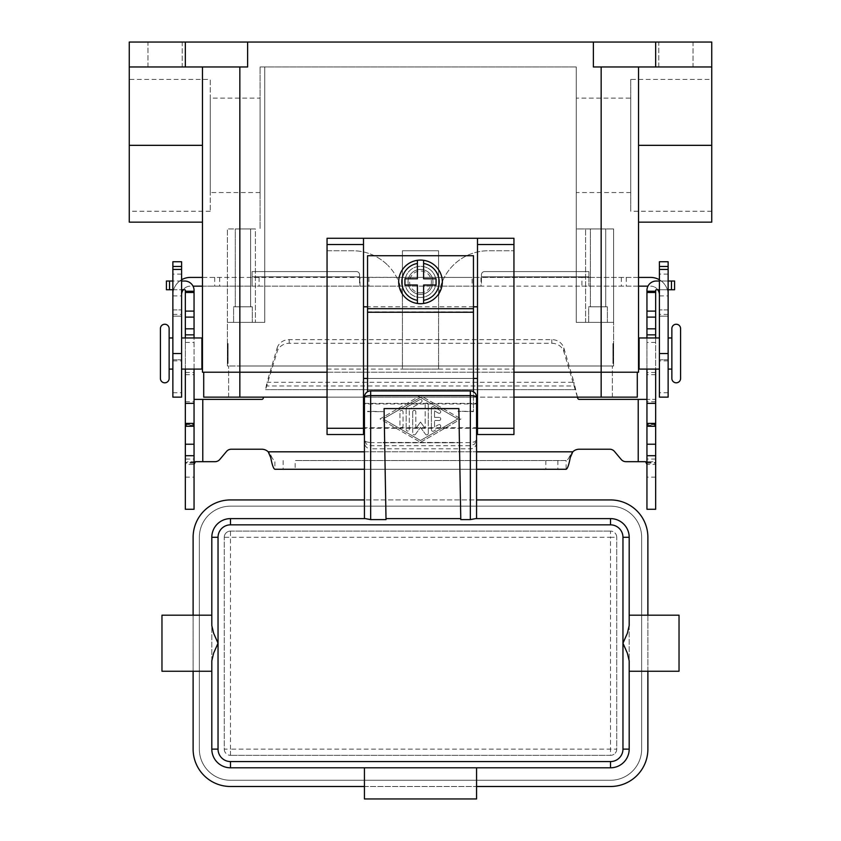 <?xml version="1.0" encoding="UTF-8"?>
<svg xmlns="http://www.w3.org/2000/svg" width="841" height="841" viewBox="0 0 841 841"><rect width="100%" height="100%" fill="white"/><g stroke="black" fill="none" stroke-linecap="round" stroke-linejoin="round"><path stroke-width="0.63" stroke-dasharray="4.21 3.15" d="M420.5 297.462A15.569 15.569 0 0 1 404.931 281.893A15.569 15.569 0 0 1 420.5 266.313A15.569 15.569 0 0 0 404.931 281.893A15.569 15.569 0 0 0 420.5 297.462A15.569 15.569 0 0 0 436.069 281.893A15.569 15.569 0 0 0 420.5 266.313A15.569 15.569 0 0 1 436.069 281.893A15.569 15.569 0 0 1 420.5 297.462M420.5 294.35A12.457 12.457 0 0 0 432.957 281.893A12.457 12.457 0 0 0 420.5 269.435A12.457 12.457 0 0 1 432.957 281.893A12.457 12.457 0 0 1 420.5 294.35A12.457 12.457 0 0 1 408.043 281.893A12.457 12.457 0 0 1 420.5 269.435A12.457 12.457 0 0 0 408.043 281.893A12.457 12.457 0 0 0 420.5 294.35A12.457 12.457 0 0 0 432.957 281.893A12.457 12.457 0 0 0 420.5 269.435A12.457 12.457 0 0 0 408.043 281.893A12.457 12.457 0 0 0 420.5 294.35A12.457 12.457 0 0 0 432.957 281.893A12.457 12.457 0 0 0 420.5 269.435A12.457 12.457 0 0 0 408.043 281.893A12.457 12.457 0 0 0 420.5 294.35M364.437 403.943L364.437 427.712L364.437 403.943L476.563 403.943L476.563 427.712L476.563 403.943M470.34 448.831L470.34 397.141L476.563 397.141L476.563 439.885L474.745 444.016L470.34 445.73L370.66 445.73L366.255 444.016L364.437 439.885L366.255 441.83L370.66 442.639L370.66 448.831A6.276 6.234 90 0 1 364.437 442.555L364.437 397.141L370.66 397.141L370.66 442.639L470.34 442.639L474.745 441.83L476.563 439.885L476.563 442.555A6.276 6.234 90 0 1 470.34 448.831L370.66 448.831M475.68 518.613L476.563 518.613L476.563 499.932L364.437 499.932L364.437 518.613L365.32 518.613M610.503 755.344L230.497 755.344L610.503 755.344A6.234 6.234 0 0 0 616.737 749.11L616.737 537.304L616.737 749.11A6.234 6.234 0 0 1 610.503 755.344L610.503 537.304L230.497 537.304L230.497 749.11L224.263 749.11L224.263 537.304L224.263 749.11A6.234 6.234 0 0 0 230.497 755.344A6.234 6.234 0 0 1 224.263 749.11M230.497 531.081L610.503 531.081L230.497 531.081A6.234 6.234 0 0 0 224.263 537.304A6.234 6.234 0 0 1 230.497 531.081L230.497 537.304L224.263 537.304M629.194 625.588L629.194 671.244L629.194 625.588M161.966 615.181L161.966 671.244M211.806 660.826L211.806 615.181L211.806 660.826M679.034 615.181L679.034 671.244M364.437 786.493L364.437 767.801L476.563 767.801L476.563 786.493L364.437 786.493L364.437 798.95L476.563 798.95L476.563 786.493M230.497 780.259L610.503 780.259A31.149 31.149 0 0 0 641.651 749.11L641.651 537.304A31.149 31.149 0 0 0 610.503 506.156L230.497 506.156A31.149 31.149 0 0 0 199.349 537.304L199.349 749.11A31.149 31.149 0 0 0 230.497 780.259L610.503 780.259A31.149 31.149 0 0 0 641.651 749.11L641.651 537.304A31.149 31.149 0 0 0 610.503 506.156L230.497 506.156A31.149 31.149 0 0 0 199.349 537.304L199.349 749.11A31.149 31.149 0 0 0 230.497 780.259M616.737 537.304A6.234 6.234 0 0 0 610.503 531.081A6.234 6.234 0 0 1 616.737 537.304L610.503 537.304L610.503 531.081M230.497 786.493L610.503 786.493A37.382 37.382 0 0 0 647.885 749.11L647.885 537.304A37.382 37.382 0 0 0 610.503 499.932L230.497 499.932A37.382 37.382 0 0 0 193.115 537.304L193.115 749.11A37.382 37.382 0 0 0 230.497 786.493M211.806 749.11A18.691 18.691 0 0 0 230.497 767.801L364.437 767.801M364.437 518.613L230.497 518.613A18.691 18.691 0 0 0 211.806 537.304M193.115 671.244L193.115 615.181M647.885 615.181L647.885 671.244M629.194 537.304A18.691 18.691 0 0 0 610.503 518.613L476.563 518.613M476.563 767.801L610.503 767.801A18.691 18.691 0 0 0 629.194 749.11M386.019 519.601L385.998 518.613L460.763 518.613L460.784 519.601M476.563 442.555L476.563 499.932M476.563 427.712L476.563 428.29L476.563 427.712L364.437 427.712L364.437 428.29L364.437 427.712M364.437 499.932L364.437 442.555M384.074 408.579L385.998 518.613M460.763 518.613L458.85 408.579M476.563 397.141A6.234 6.234 0 0 0 470.34 390.907L470.34 397.141L370.66 397.141L370.66 390.907A6.234 6.234 0 0 0 364.437 397.141L476.563 397.141A6.234 6.234 0 0 0 470.34 390.907L370.66 390.907A6.234 6.234 0 0 0 364.437 397.141M671.864 369.104L671.864 337.956M160.41 378.45L160.41 328.61M420.5 292.794A10.901 10.901 0 0 0 431.401 281.893A10.901 10.901 0 0 0 420.5 270.991A10.901 10.901 0 0 0 409.599 281.893A10.901 10.901 0 0 0 420.5 292.794M420.5 303.696A21.803 21.803 0 0 0 442.303 281.893A21.803 21.803 0 0 0 420.5 260.09A21.803 21.803 0 0 0 398.697 281.893A21.803 21.803 0 0 0 420.5 303.696M402.429 300.584A49.84 49.84 0 0 0 387.838 265.336A49.84 49.84 0 0 1 402.429 300.584L402.429 250.744L438.571 250.744L438.571 300.584A49.84 49.84 0 0 1 488.4 250.744L513.946 250.744L488.4 250.744A49.84 49.84 0 0 0 438.571 300.584L438.571 369.104L438.571 250.744L402.429 250.744L402.429 369.104L438.571 369.104L402.429 369.104L402.429 300.584M260.09 192.557L210.25 192.557L210.25 98.113L260.09 98.113L260.09 192.557L260.09 98.113M210.25 211.249L129.262 211.249L129.262 79.432L210.25 79.432L210.25 211.249L210.25 79.432M630.75 192.557L576.243 192.557L576.243 98.113L630.75 98.113L630.75 192.557L630.75 98.113M711.738 211.249L630.75 211.249L630.75 79.432L711.738 79.432L711.738 211.249L711.738 79.432M607.391 306.807L607.391 322.387L588.7 322.387L588.7 306.807L607.391 306.807L607.391 322.387L588.7 322.387L588.7 306.807L607.391 306.807M605.709 228.941L605.709 306.807L590.382 306.807L590.382 228.941L605.709 228.941L590.382 228.941L605.709 228.941L605.709 306.807L590.382 306.807L605.709 306.807L590.382 306.807L590.382 228.941L605.709 228.941M252.3 306.807L252.3 322.387L233.609 322.387L233.609 306.807L252.3 306.807L252.3 322.387L233.609 322.387L233.609 306.807L252.3 306.807M250.618 228.941L250.618 306.807L235.291 306.807L235.291 228.941L250.618 228.941L235.291 228.941L250.618 228.941L250.618 306.807L235.291 306.807L250.618 306.807L235.291 306.807L235.291 228.941L250.618 228.941M202.46 362.881L202.46 344.19L202.46 362.881M201.903 362.881L201.903 344.19L201.903 362.881M227.448 344.19L227.448 362.881M172.868 369.104L172.868 337.956L172.868 369.104M169.136 369.104L169.136 337.956L169.136 369.104M201.903 369.104L201.903 337.956M181.593 337.956L181.593 369.104L181.593 337.956M227.448 353.535L228.069 354.156L228.069 352.905L227.448 353.535M228.069 352.905L228.069 354.156M228.069 343.559L227.448 343.559L227.448 363.501L228.069 363.501L228.069 343.559L228.069 363.501M227.448 363.501L227.448 343.559M169.136 378.45L169.136 328.61M638.54 362.881L638.54 344.19L638.54 362.881M639.097 344.19L639.097 362.881L639.097 344.19M613.552 344.19L613.552 362.881M668.132 337.956L668.132 369.104L668.132 337.956M659.407 369.104L659.407 337.956L659.407 369.104M613.552 353.535L612.931 354.156L612.931 352.905L613.552 353.535M612.931 343.559L613.552 343.559L613.552 363.501L612.931 363.501L612.931 343.559L612.931 363.501M658.787 66.965L658.787 42.05L693.047 42.05L693.047 66.965L658.787 66.965L658.787 42.05L693.047 42.05L693.047 66.965L658.787 66.965M147.953 66.965L147.953 42.05L182.213 42.05L182.213 66.965L147.953 66.965L147.953 42.05L182.213 42.05L182.213 66.965L147.953 66.965M659.407 285.004L659.407 295.906L659.407 285.004M668.132 285.004L668.132 295.906L668.132 285.004M181.593 285.004L181.593 274.103L181.593 285.004M172.868 285.004L172.868 274.103L172.868 285.004M367.549 391.748L367.549 255.727L473.451 255.727L473.451 411.302L457.882 411.302L473.451 411.638L473.451 391.748M367.549 411.638L383.118 411.638L367.549 411.302M383.118 442.45L457.882 442.45M477.499 238.287L477.499 378.45L363.501 378.45L363.501 434.513L327.054 434.513L327.054 369.104L402.429 369.104M363.501 378.45L363.501 238.287M181.593 279.759A17.44 17.44 0 0 0 172.868 294.865L172.868 309.919L172.868 294.865A17.44 17.44 0 0 1 190.318 277.425L581.909 277.425L581.909 286.15L193.041 286.15M202.46 286.15L252.09 286.15L252.09 276.805L252.09 286.15L480.989 286.15L480.989 277.425L472.106 277.425L472.106 286.15M202.46 277.425L239.632 277.425L239.632 286.15M181.593 294.865L181.593 309.919L181.593 294.865A8.725 8.725 0 0 1 190.318 286.15A8.725 8.725 0 0 0 183.254 289.756M239.632 277.425L360.011 277.425L360.011 286.15L359.549 276.805L359.549 284.269L359.549 277.299L472.106 277.425M172.868 261.74L172.868 359.759L181.593 359.759L181.593 397.141M181.593 261.74L181.593 316.153L172.868 316.153L181.593 316.153L181.593 309.919L181.593 359.759L172.868 359.759L172.868 397.141M252.09 276.805L252.09 271.58L356.437 271.58A3.112 3.112 0 0 1 359.549 274.702L359.549 276.805L252.09 276.805L252.09 271.58L356.437 271.58A3.112 3.112 0 0 1 359.549 274.702L359.549 276.805L252.09 276.805M581.909 286.15L647.959 286.15M638.54 286.15L480.989 286.15L481.451 276.805L481.451 284.269L481.451 277.299L588.91 277.425L588.91 286.15L588.91 276.805L588.91 277.425L601.368 277.425L601.368 286.15M638.54 277.425L601.368 277.425M581.909 277.425L650.682 277.425A17.44 17.44 0 0 1 668.132 294.865L668.132 309.919L668.132 294.865A17.44 17.44 0 0 0 659.407 279.759M657.746 289.756A8.725 8.725 0 0 0 650.682 286.15A8.725 8.725 0 0 1 659.407 294.865L659.407 309.919L659.407 294.865M588.91 276.805L588.91 271.58L484.563 271.58A3.112 3.112 0 0 0 481.451 274.702L481.451 276.805L588.91 276.805L588.91 271.58L484.563 271.58A3.112 3.112 0 0 0 481.451 274.702L481.451 276.805L588.91 276.805M668.132 261.74L668.132 359.759L659.407 359.759L659.407 397.141M659.407 261.74L659.407 316.153L668.132 316.153L659.407 316.153L659.407 309.919L659.407 359.759L668.132 359.759L668.132 397.141M129.262 42.05L129.262 66.965L202.46 66.965L202.46 372.216L638.54 372.216L638.54 66.965L593.368 66.965L711.738 66.965L593.368 66.965L593.368 42.05L129.262 42.05M129.262 222.15L129.262 66.965L185.335 66.965L185.335 42.05M129.262 79.432L129.262 211.249M247.632 42.05L247.632 66.965L185.335 66.965M247.632 66.965L239.843 66.965L247.632 66.965M711.738 222.15L711.738 42.05L593.368 42.05M655.665 42.05L655.665 66.965M327.054 372.216L513.946 372.216M182.213 42.05L147.953 42.05L182.213 42.05M693.047 42.05L658.787 42.05L693.047 42.05M239.843 66.965L202.46 66.965L202.46 145.335L202.46 66.965L239.843 66.965L239.843 397.141L637.289 397.141L637.289 372.216M202.46 145.335L202.46 222.15L202.46 145.335L129.262 145.335M260.09 66.965L576.243 66.965L260.09 66.965L260.09 228.941L260.09 66.965M227.385 322.387L264.757 322.387L264.757 66.965L264.757 322.387L227.385 322.387L264.757 322.387L264.757 66.965L264.757 322.387L255.412 322.387L255.412 228.941L227.385 228.941L255.412 228.941L255.412 322.387L227.385 322.387L227.385 228.941L227.385 365.993L239.843 365.993L227.385 365.993L227.385 322.387M576.243 66.965L576.243 322.387L613.615 322.387L613.615 228.941L613.615 322.387L576.243 322.387L576.243 66.965M601.157 397.141L601.157 365.993L228.626 365.993L613.615 365.993L613.615 322.387L576.243 322.387L576.243 228.941L613.615 228.941L576.243 228.941L576.243 322.387L585.588 322.387L585.588 228.941L585.588 322.387L613.615 322.387L613.615 365.993L239.843 365.993L612.374 365.993L601.157 365.993L601.157 322.387L601.157 397.141L612.374 397.141L239.843 397.141L601.157 397.141L601.157 66.965M613.615 362.881L613.615 344.19M203.711 372.216L203.711 397.141L239.843 397.141L228.626 397.141L239.843 397.141L239.843 322.387L239.843 397.141M513.946 397.141L477.499 397.141M363.501 397.141L327.054 397.141M228.626 397.141L228.626 365.993L228.626 397.141M612.374 397.141L612.374 365.993L612.374 397.141M680.59 378.45L680.59 328.61M639.097 369.104L639.097 337.956M613.552 363.501L613.552 343.559M612.931 352.905L612.931 354.156M227.385 362.881L227.385 344.19M588.7 322.387L607.391 322.387L588.7 322.387M233.609 322.387L252.3 322.387L233.609 322.387M576.243 98.113L576.243 192.557M711.738 66.965L638.54 66.965L638.54 222.15L638.54 66.965M202.46 66.965L129.262 66.965M630.75 79.432L630.75 211.249M210.25 98.113L210.25 192.557M327.054 369.104L327.054 250.744L352.6 250.744A49.84 49.84 0 0 1 387.838 265.336A49.84 49.84 0 0 0 352.6 250.744L327.054 250.744L327.054 238.287L513.946 238.287L513.946 434.513L477.499 434.513L477.499 378.45M438.571 369.104L513.946 369.104M473.451 378.45L367.549 378.45M473.451 306.807L367.549 306.807M423.612 300.321L423.612 285.004L436.069 285.004L436.069 278.781L423.612 278.781L423.612 263.464M417.388 263.464L417.388 278.781L404.931 278.781L404.931 285.004L417.388 285.004L417.388 300.321M383.118 442.786L457.882 442.786M194.05 455.696L194.05 462.55L194.05 455.696M185.335 459.049L185.335 462.55L185.335 459.049L194.05 459.049M439.191 420.5A1.556 1.556 0 0 0 440.747 418.944A1.556 1.556 0 0 0 439.191 417.388A1.556 1.556 0 0 1 440.747 418.944A1.556 1.556 0 0 1 439.191 420.5L434.513 420.5L439.191 420.5M439.191 417.388L434.513 417.388L439.191 417.388M434.513 417.388L434.513 410.86L434.513 417.388M434.513 410.86L438.413 413.11L434.513 410.86M438.413 413.11A1.556 1.556 0 0 0 440.537 412.532A1.556 1.556 0 0 0 439.969 410.408A1.556 1.556 0 0 1 440.537 412.532A1.556 1.556 0 0 1 438.413 413.11M439.969 410.408L433.735 406.813L439.969 410.408M433.735 406.813A1.556 1.556 0 0 0 431.401 408.158A1.556 1.556 0 0 1 433.735 406.813M431.401 408.158L431.401 429.719L431.401 408.158M434.513 427.028L434.513 420.5L434.513 427.028L438.413 424.779L434.513 427.028M439.969 427.48A1.556 1.556 0 0 0 440.537 425.346A1.556 1.556 0 0 0 438.413 424.779A1.556 1.556 0 0 1 440.537 425.346A1.556 1.556 0 0 1 439.969 427.48L433.735 431.076L439.969 427.48M431.401 429.719A1.556 1.556 0 0 0 433.735 431.076A1.556 1.556 0 0 1 431.401 429.719M403.06 411.932A1.556 1.556 0 0 0 401.504 410.376A1.556 1.556 0 0 0 399.938 411.932A1.556 1.556 0 0 1 401.504 410.376A1.556 1.556 0 0 1 403.06 411.932L403.06 425.945A1.556 1.556 0 0 1 401.504 427.501A1.556 1.556 0 0 1 399.938 425.945L399.938 411.932L399.938 425.945A1.556 1.556 0 0 0 401.504 427.501A1.556 1.556 0 0 0 403.06 425.945L403.06 411.932M457.872 418.944L420.5 440.505L383.128 418.944L420.5 397.383L457.872 418.944L420.5 440.505L383.128 418.944L420.5 397.383L457.872 418.944M420.5 442.303L460.994 418.944L420.5 442.303L380.006 418.944L420.5 395.585L460.994 418.944L420.5 395.585L380.006 418.944L420.5 442.303M421.278 402.324A1.556 1.556 0 0 0 421.846 400.2A1.556 1.556 0 0 0 419.722 399.622A1.556 1.556 0 0 1 421.846 400.2A1.556 1.556 0 0 1 421.278 402.324L409.283 409.241L421.278 402.324M419.722 399.622L406.949 406.991L419.722 399.622M406.949 406.991A1.556 1.556 0 0 0 406.171 408.348A1.556 1.556 0 0 1 406.949 406.991M406.171 408.348L406.171 429.541L406.171 408.348M409.283 429.541L409.283 409.241L409.283 429.541A1.556 1.556 0 0 1 407.727 431.097A1.556 1.556 0 0 1 406.171 429.541A1.556 1.556 0 0 0 407.727 431.097A1.556 1.556 0 0 0 409.283 429.541M415.528 434.229L420.5 427.365L415.528 434.229A1.556 1.556 0 0 1 412.71 433.315A1.556 1.556 0 0 0 415.528 434.229M420.5 427.365L425.472 434.229L420.5 427.365M425.472 434.229A1.556 1.556 0 0 0 428.29 433.315A1.556 1.556 0 0 1 425.472 434.229M428.29 433.315L428.29 404.574L428.29 433.315M428.29 404.574A1.556 1.556 0 0 0 426.734 403.007A1.556 1.556 0 0 0 425.168 404.574A1.556 1.556 0 0 1 426.734 403.007A1.556 1.556 0 0 1 428.29 404.574M425.168 404.574L425.168 428.511L425.168 404.574M425.168 428.511L420.5 422.056L425.168 428.511M412.71 411.932L412.71 433.315L412.71 411.932A1.556 1.556 0 0 1 414.266 410.376A1.556 1.556 0 0 1 415.832 411.932A1.556 1.556 0 0 0 414.266 410.376A1.556 1.556 0 0 0 412.71 411.932M415.832 428.511L415.832 411.932L415.832 428.511L420.5 422.056L415.832 428.511M577.452 397.141L573.982 382.298L573.982 385.987L267.017 385.987L267.017 382.298L265.546 389.667L277.162 351.664A12.457 11.29 0 0 1 289.199 343.296L551.801 343.296A12.457 11.29 180 0 1 563.838 351.664L577.746 398.235A1.556 1.556 0 0 0 579.249 399.391L655.665 399.391L655.665 425.168L655.665 290.376A0.62 0.62 0 0 1 656.295 289.756L674.587 289.756L674.587 281.031L656.295 281.031A9.346 9.346 0 0 0 646.95 290.376L646.95 464.4L655.665 464.4L655.402 463.065L652.984 461.688L625.977 461.688M621.205 459.459L614.477 451.449A6.234 6.234 0 0 0 609.714 449.22L579.249 449.22A9.346 9.346 0 0 0 572.784 451.817L570.23 454.771C568.852 458.419 567.475 460.342 566.098 460.542L295.17 460.542L295.17 469.267L274.902 469.267L274.902 460.542C273.525 460.342 272.148 458.419 270.77 454.771L268.216 451.817A9.346 9.346 0 0 0 261.751 449.22L231.286 449.22A6.234 6.234 0 0 0 226.523 451.449L219.795 459.459A6.234 6.234 0 0 1 215.023 461.688L188.016 461.688L185.598 463.065L185.335 464.4L194.05 464.4L194.05 509.268L185.335 509.268L185.335 290.376A0.62 0.62 0 0 0 184.705 289.756L166.413 289.756L166.413 281.031L184.705 281.031A9.346 9.346 0 0 1 194.05 290.376L194.05 464.4M263.548 397.141L263.254 398.235A1.556 1.556 0 0 1 261.751 399.391L194.05 399.391M185.335 337.956L185.335 369.104M194.05 369.104L194.05 337.956M195.396 461.688L188.016 461.688M185.335 291.238L194.05 291.238M545.83 460.542L545.83 469.267L566.098 469.267L566.098 460.542L295.17 460.542M181.593 281.031L172.868 281.031M172.868 289.756L181.593 289.756M277.162 347.985A12.457 11.29 180 0 1 289.199 339.617L551.801 339.617A12.457 11.29 -0 0 1 563.838 347.985L573.982 382.298L267.017 382.298L277.162 347.985L277.162 351.664M545.83 469.267L295.17 469.267M476.563 469.267L364.437 469.267M646.95 464.4L646.95 509.268L655.665 509.268L655.665 399.391L646.95 399.391M655.665 337.956L655.665 369.104M655.665 455.696L655.665 462.55L655.665 455.696M646.95 455.696L646.95 462.55L646.95 455.696M646.95 369.104L646.95 337.956M655.665 291.238L646.95 291.238M668.132 289.756L659.407 289.756M659.407 281.031L668.132 281.031M645.604 461.688L652.984 461.688M230.497 755.344L230.497 749.11L616.737 749.11M367.549 311.895L473.451 311.895M172.868 309.919L181.593 309.919L172.868 309.919M368.894 277.425L368.894 286.15M219.648 277.425L219.648 286.15M259.091 277.425L259.091 286.15M214.718 277.425L214.718 286.15M172.868 392.726L181.593 392.726M172.868 360.873L181.593 360.873M172.868 314.397L181.593 314.397M668.132 309.919L659.407 309.919L668.132 309.919M621.352 277.425L621.352 286.15M626.282 277.425L626.282 286.15M668.132 392.726L659.407 392.726M668.132 360.873L659.407 360.873M668.132 314.397L659.407 314.397M711.738 145.335L638.54 145.335M367.549 308.679L473.451 308.679M265.546 389.667L575.454 389.667L265.546 389.667M638.224 399.391L638.224 461.688M572.784 451.817L268.216 451.817M202.776 461.688L202.776 399.391M270.77 454.771L270.77 457.714M194.187 463.065L185.598 463.065M185.335 342.413L194.05 342.413M185.335 372.489L194.05 372.489M185.335 374.666L194.05 374.666M185.335 424.505L194.05 424.505M185.335 423.99L194.05 423.99M185.335 401.756L194.05 401.756M185.335 477.152L194.05 477.152M283.133 460.542L283.133 469.267M169.525 289.756L169.525 281.031M289.199 343.296L289.199 339.617M364.437 451.817L476.563 451.817M570.23 454.771L570.23 457.714M557.867 460.542L557.867 469.267M646.813 463.065L655.402 463.065M655.665 477.152L646.95 477.152M655.665 459.049L646.95 459.049M655.665 342.413L646.95 342.413M655.665 372.489L646.95 372.489M655.665 374.666L646.95 374.666M655.665 424.505L646.95 424.505M655.665 423.99L646.95 423.99M655.665 401.756L646.95 401.756M671.475 289.756L671.475 281.031M563.838 351.664L563.838 347.985M551.801 343.296L551.801 339.617M364.437 403.365L476.563 403.365M476.563 428.29L364.437 428.29M659.407 295.906L668.132 295.906M181.593 274.103L172.868 274.103M172.868 295.906L181.593 295.906M668.132 274.103L659.407 274.103M194.05 462.55L185.335 462.55M194.05 425.168L185.335 425.168M646.95 462.55L655.665 462.55M646.95 425.168L655.665 425.168"/><path stroke-width="1.26" d="M370.66 519.601L365.32 518.613L230.497 518.613A18.691 18.691 0 0 0 211.806 537.304L211.806 625.588L211.806 615.181L161.966 615.181L161.966 671.244L211.806 671.244L211.806 749.11A18.691 18.691 0 0 0 230.497 767.801L610.503 767.801A18.691 18.691 0 0 0 629.194 749.11L629.194 660.826L629.194 671.244L679.034 671.244L679.034 615.181L629.194 615.181L629.194 537.304A18.691 18.691 0 0 0 610.503 518.613L475.68 518.613L470.34 519.601L460.784 519.601L458.85 408.579L384.074 408.579L386.019 519.601L370.66 519.601L370.66 395.596A6.234 1.535 180 0 0 366.255 396.048A6.234 1.535 180 0 0 364.437 397.141L364.437 518.613M476.563 518.613L476.563 397.141A6.234 1.535 180 0 0 474.745 396.048A6.234 1.535 180 0 0 470.34 395.596L470.34 519.601M211.806 625.588L213.635 633.262L218.04 643.207L213.635 653.163L211.806 660.826L211.806 749.11L218.04 749.11L218.04 537.304L211.806 537.304L211.806 615.181M629.194 660.826L627.365 653.163L622.96 643.207L627.365 633.262L629.194 625.588L629.194 537.304L622.96 537.304L622.96 749.11A12.457 12.457 0 0 1 610.503 761.568L230.497 761.568L230.497 767.801M211.806 671.244L211.806 660.826M629.194 615.181L629.194 625.588M622.96 749.11L629.194 749.11L629.194 671.244M476.563 767.801L476.563 798.95L364.437 798.95L364.437 767.801M364.437 786.493L230.497 786.493A37.382 37.382 0 0 1 193.115 749.11L193.115 671.244M647.885 671.244L647.885 749.11A37.382 37.382 0 0 1 610.503 786.493L476.563 786.493M193.115 615.181L193.115 537.304A37.382 37.382 0 0 1 230.497 499.932L364.437 499.932M476.563 499.932L610.503 499.932A37.382 37.382 0 0 1 647.885 537.304L647.885 615.181M460.763 518.613L385.998 518.613L460.763 518.613M363.501 397.141L364.437 397.141A6.234 6.234 0 0 1 370.66 390.907L470.34 390.907A6.234 6.234 0 0 1 476.563 397.141L477.499 397.141M164.773 324.248A4.363 4.363 0 0 0 160.41 328.61L160.41 378.45A4.363 4.363 0 0 0 164.773 382.813A4.363 4.363 0 0 0 169.136 378.45L169.136 328.61A4.363 4.363 0 0 0 164.773 324.248M668.132 337.956L671.864 337.956L671.864 328.61A4.363 4.363 0 0 1 676.227 324.248A4.363 4.363 0 0 1 680.59 328.61L680.59 378.45A4.363 4.363 0 0 1 676.227 382.813A4.363 4.363 0 0 1 671.864 378.45L671.864 369.104L668.132 369.104M671.864 328.61L671.864 378.45M420.5 260.09A21.803 21.803 0 0 1 423.612 260.311L423.612 278.781L436.069 278.781L436.069 285.004L423.612 285.004L423.612 303.475A21.803 21.803 0 0 1 417.388 303.475L417.388 285.004L404.931 285.004L404.931 278.781L417.388 278.781L417.388 260.311A21.803 21.803 0 0 1 420.5 260.09M202.46 344.19L201.903 344.19M201.903 362.881L202.46 362.881M172.868 337.956L169.136 337.956M169.136 369.104L172.868 369.104M181.593 369.104L201.903 369.104L201.903 337.956L181.593 337.956M638.54 344.19L639.097 344.19M639.097 362.881L638.54 362.881M659.407 369.104L639.097 369.104L639.097 337.956L659.407 337.956M473.451 391.748L473.451 255.727L367.549 255.727L367.549 391.748M477.499 306.807L473.451 306.807M363.501 238.287L327.054 238.287L327.054 434.513L363.501 434.513L363.501 238.287L477.499 238.287L477.499 434.513L513.946 434.513L513.946 238.287L477.499 238.287M367.549 306.807L363.501 306.807M193.041 286.15L202.46 286.15M181.593 279.759A17.44 17.44 0 0 1 190.318 277.425L202.46 277.425M183.254 289.756A8.725 8.725 0 0 0 181.593 294.865M172.868 266.471L172.868 397.141L181.593 397.141L181.593 261.74L172.868 261.74L172.868 266.471L181.593 266.471M647.959 286.15L638.54 286.15M659.407 279.759A17.44 17.44 0 0 0 650.682 277.425L638.54 277.425M659.407 294.865A8.725 8.725 0 0 0 657.746 289.756M668.132 266.471L668.132 397.141L659.407 397.141L659.407 261.74L668.132 261.74L668.132 266.471L659.407 266.471M655.665 42.05L655.665 66.965L711.738 66.965L711.738 42.05L129.262 42.05L129.262 222.15L202.46 222.15M593.368 42.05L593.368 66.965L655.665 66.965M247.632 42.05L247.632 66.965L185.335 66.965L185.335 42.05M202.46 66.965L202.46 372.216L327.054 372.216M513.946 372.216L638.54 372.216L638.54 66.965M129.262 66.965L185.335 66.965M327.054 397.141L203.711 397.141L203.711 372.216M637.289 372.216L637.289 397.141L513.946 397.141M711.738 66.965L711.738 222.15L638.54 222.15M477.499 378.45L473.451 378.45M367.549 378.45L363.501 378.45M417.388 260.311A21.803 21.803 0 0 0 417.388 303.475L417.388 300.321A18.691 18.691 0 0 1 417.388 263.464L417.388 260.311A21.803 21.803 0 0 0 417.388 303.475M423.612 303.475A21.803 21.803 0 0 0 423.612 260.311L423.612 263.464A18.691 18.691 0 0 1 423.612 300.321L423.612 303.475A21.803 21.803 0 0 0 423.612 260.311M655.665 369.104L655.665 509.268L646.95 509.268L646.95 369.104M185.335 369.104L185.335 509.268L194.05 509.268L194.05 369.104M625.977 461.688A6.234 6.234 0 0 1 621.205 459.459A6.234 6.234 0 0 0 625.977 461.688L645.604 461.688L646.95 464.4M185.335 337.956L185.335 290.376A0.62 0.62 0 0 0 184.705 289.756L181.593 289.756M181.593 281.031L184.705 281.031A9.346 9.346 0 0 1 194.05 290.376L194.05 337.956M194.05 464.4L195.396 461.688L215.023 461.688A6.234 6.234 0 0 0 219.795 459.459L226.523 451.449A6.234 6.234 0 0 1 231.286 449.22L261.751 449.22A9.346 9.346 0 0 1 268.216 451.817L270.77 457.714C272.148 465.01 273.525 468.858 274.902 469.267L364.437 469.267M263.548 397.141L263.254 398.235A1.556 1.556 0 0 1 261.751 399.391L194.05 399.391M185.335 403.365L194.05 403.365M185.335 291.238L194.05 291.238M172.868 289.756L166.413 289.756L166.413 281.031L172.868 281.031M646.95 399.391L579.249 399.391A1.556 1.556 0 0 1 577.746 398.235L577.452 397.141M476.563 469.267L566.098 469.267C567.475 468.868 568.852 465.02 570.23 457.714L572.784 451.817A9.346 9.346 0 0 1 579.249 449.22L609.714 449.22A6.234 6.234 0 0 1 614.477 451.449L621.205 459.459M659.407 289.756L656.295 289.756A0.62 0.62 0 0 0 655.665 290.376L655.665 337.956M646.95 337.956L646.95 290.376A9.346 9.346 0 0 1 656.295 281.031L659.407 281.031M655.665 403.365L646.95 403.365M655.665 291.238L646.95 291.238M668.132 281.031L674.587 281.031L674.587 289.756L668.132 289.756M364.437 397.141A6.234 6.234 0 0 1 370.66 390.907L370.66 395.596L470.34 395.596L470.34 390.907A6.234 6.234 0 0 1 476.563 397.141M218.04 537.304A12.457 12.457 0 0 1 230.497 524.847L230.497 518.613M230.497 524.847L610.503 524.847A12.457 12.457 0 0 1 622.96 537.304M610.503 518.613L610.503 524.847M610.503 767.801L610.503 761.568M230.497 761.568A12.457 12.457 0 0 1 218.04 749.11M172.868 269.435L181.593 269.435M172.868 353.535L181.593 353.535M668.132 353.535L659.407 353.535M668.132 269.435L659.407 269.435M239.843 66.965L239.843 397.141M601.157 66.965L601.157 397.141M711.738 145.335L638.54 145.335M129.262 145.335L202.46 145.335M327.054 244.51L363.501 244.51M327.054 428.29L363.501 428.29M477.499 428.29L513.946 428.29M477.499 244.51L513.946 244.51M367.549 308.679L473.451 308.679M367.549 312.242L473.451 312.242M202.776 399.391L202.776 461.688M185.335 444.227L194.05 444.227M185.335 426.25L194.05 426.25M185.335 423.401L194.05 423.401M185.335 334.844L194.05 334.844M185.335 328.82L194.05 328.82M185.335 317.11L194.05 317.11M185.335 311.096L194.05 311.096M185.335 292.479L194.05 292.479M169.525 289.756L169.525 281.031M268.216 451.817L364.437 451.817M476.563 451.817L572.784 451.817M638.224 461.688L638.224 399.391M655.665 444.227L646.95 444.227M655.665 426.25L646.95 426.25M655.665 423.401L646.95 423.401M655.665 334.844L646.95 334.844M655.665 328.82L646.95 328.82M655.665 317.11L646.95 317.11M655.665 311.096L646.95 311.096M655.665 292.479L646.95 292.479M671.475 289.756L671.475 281.031M185.335 455.696L194.05 455.696M655.665 455.696L646.95 455.696"/></g></svg>
